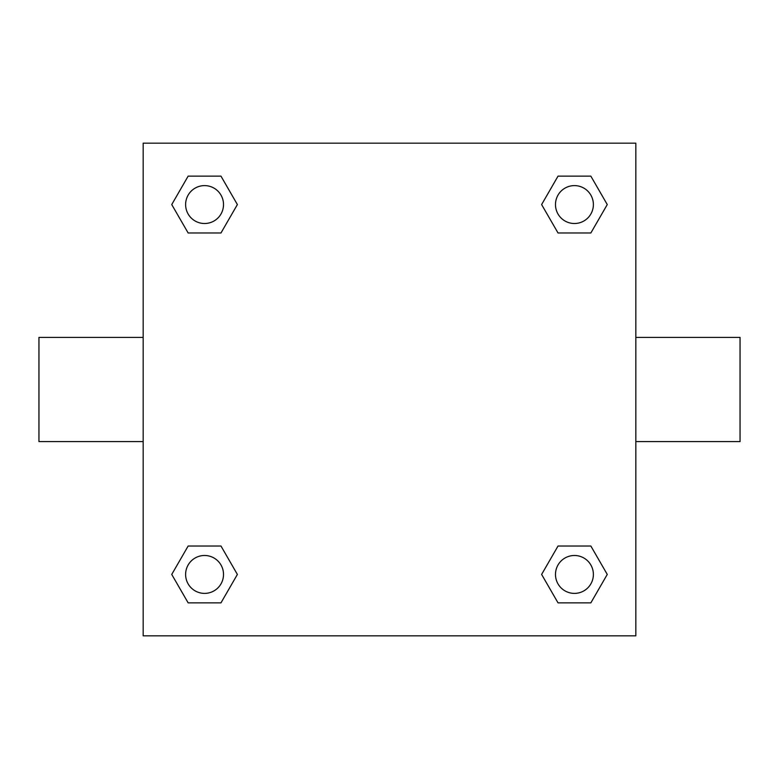 <?xml version="1.0" encoding="UTF-8"?>
<svg xmlns="http://www.w3.org/2000/svg" width="779" height="779" viewBox="0 0 779 779"><rect width="100%" height="100%" fill="white"/><g stroke="black" fill="none" stroke-linecap="round" stroke-linejoin="round"><path stroke-width="1.17" d="M220.973 232.979L188.148 232.979L171.74 204.565L188.148 176.142L220.973 176.142L237.381 204.565L220.973 232.979L188.148 232.979L211.722 232.979M211.722 546.021L220.973 546.021L237.381 574.435L220.973 602.858L188.148 602.858L171.74 574.435L188.148 546.021L220.973 546.021M567.278 232.979L558.027 232.979L541.619 204.565L558.027 176.142L590.852 176.142L607.26 204.565L590.852 232.979L558.027 232.979M558.027 546.021L590.852 546.021L607.26 574.435L590.852 602.858L558.027 602.858L541.619 574.435L558.027 546.021L590.852 546.021L567.278 546.021M635.83 441.605L740.05 441.605L740.05 337.395L635.83 337.395M143.17 337.395L38.95 337.395L38.95 441.605L143.17 441.605M143.17 143.17L635.83 143.17L635.83 635.83L143.17 635.83L143.17 143.17M590.852 602.858L558.027 602.858L590.852 602.858M593.384 574.435A18.949 18.949 0 0 0 564.96 558.027A18.949 18.949 0 0 0 564.96 590.852A18.949 18.949 0 0 0 593.384 574.435M220.973 602.858L188.148 602.858L220.973 602.858M223.515 574.435A18.949 18.949 0 0 0 195.091 558.027A18.949 18.949 0 0 0 195.091 590.852A18.949 18.949 0 0 0 223.515 574.435M558.027 176.142L590.852 176.142L558.027 176.142M593.384 204.565A18.949 18.949 0 0 0 564.96 188.148A18.949 18.949 0 0 0 564.96 220.973A18.949 18.949 0 0 0 593.384 204.565M188.148 176.142L220.973 176.142L188.148 176.142M223.515 204.565A18.949 18.949 0 0 0 195.091 188.148A18.949 18.949 0 0 0 195.091 220.973A18.949 18.949 0 0 0 223.515 204.565"/></g></svg>
